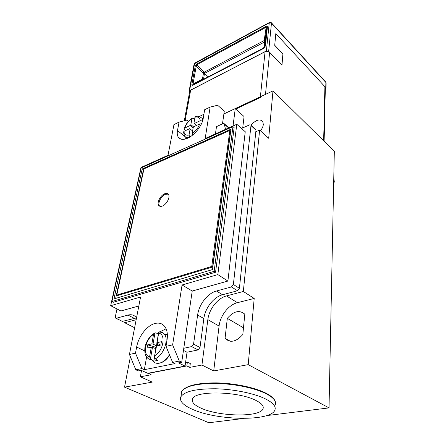 <?xml version="1.0" encoding="UTF-8"?>
<svg xmlns="http://www.w3.org/2000/svg" width="445" height="445" viewBox="0 0 445 445"><rect width="100%" height="100%" fill="white"/><g stroke="black" fill="none" stroke-linecap="round" stroke-linejoin="round"><path stroke-width="0.67" d="M148.246 373.205L151.167 374.751L140.375 376.815L152.279 382.105L124.539 387.15L130.396 356.745M243.76 418.439L208.872 422.75L124.539 387.15M255.831 131.714L259.63 130.068L243.332 291.486L226.466 295.925C217.75 298.05 209.067 309.119 207.837 319.655L201.941 365.045L213.717 370.93L248.21 364.655L329.027 407.898L266.65 415.608M201.941 365.045L189.77 367.375L186.828 365.94L187.373 362.124L185.565 362.48M148.207 373.411L186.828 365.94M223.891 113.942L235.272 108.602L233.013 125.98M136.17 319.716L124.7 322.742L125.123 320.661M140.375 376.815L141.521 370.468M189.77 367.375L190.304 363.571L187.373 362.124M235.272 108.602L244.066 116.557L242.714 127.921M259.63 130.068L268.697 138.278L272.985 90.863L334.323 151.35L329.027 407.898M223.896 113.892L272.985 90.863M260.442 130.808C262.122 128.677 263.084 126.569 263.323 124.483L262.784 121.496C259.774 118.615 255.858 119.839 251.024 125.156M213.717 370.93L219.073 326.04C220.169 315.616 228.724 304.719 237.408 302.695L254.201 298.45L248.21 364.655M242.825 334.49L244.806 314.187C239.488 309.703 233.658 311.088 227.317 318.347L225.064 338.334C230.221 343.228 236.145 341.949 242.825 334.49M124.7 322.742L134.613 327.743M243.332 291.486L254.201 298.45M243.476 327.826L227.317 318.347M230.365 341.276L225.064 338.334M333.617 185.42L334.267 181.465L333.772 177.944M179.079 122.108L173.962 124.583L168.015 155.283L140.959 167.481L110.677 305.698L140.564 297.026L129.439 354.454L135.491 353.113L136.643 347.022C138.534 336.292 147.145 325.295 155.105 323.459C159.366 322.453 162.703 323.632 165.101 326.986C167.203 330.234 167.848 334.596 167.025 340.058L166.002 346.338L172.627 344.869L182.072 284.978L217.839 274.598L236.801 124.272L205.173 138.529L210.14 107.067L204.639 109.726L203.237 118.314C202.225 125.496 194.71 135.119 187.768 138.156C183.212 140.103 180.019 139.713 178.184 136.988C177.232 135.358 176.999 133.216 177.488 130.552L179.079 122.108L186.822 120.117L188.424 121.441M115.973 318.314L122.375 321.39L136.482 317.919M222.483 123.871L224.28 111.155L217.633 105.259L210.14 107.067M255.602 129.278L255.992 130.146L250.974 125.624L233.38 284.483L231.467 286.925L216.459 291.008C207.743 293.205 198.96 304.402 197.624 315.016L193.558 344.13L191.628 346.588L183.779 348.274L192.229 291.03L227.896 281.056L245.24 131.726L236.801 124.272M129.439 354.454L135.825 369.801L138.25 370.896L141.176 370.312L147.768 373.299L185.048 366.074L187.045 352.234L198.075 349.926L199.989 347.489L203.855 318.548C205.123 307.996 213.828 296.893 222.528 294.751L237.508 290.769L239.404 288.349L255.992 130.146M177.488 130.552L185.832 137.255L185.626 138.962M203.893 114.287L199.26 116.507M194.732 118.682L194.076 118.993M116.979 308.958L115.3 316.857L115.433 318.041L116.206 318.281L127.971 315.082C131.559 314.164 134.362 315.06 136.376 317.763L136.509 317.964M110.677 305.698L120.901 310.983L138.829 305.965M241.529 128.449L249.662 124.839L250.874 125.023L250.974 125.624M215.424 133.912L216.498 126.614L223.134 123.571L224.224 123.716L225.52 129.356M165.673 328.994L159.544 331.992M158.592 332.738L157.791 333.416M135.825 369.801L141.922 368.577L144.347 369.684L146.633 356.857M144.347 369.684L175.052 363.571L172.632 362.402L179.302 361.062L181.716 362.241L183.779 348.274M111.934 301.504L113.369 302.255L215.569 272.245L234.153 127.665L232.958 126.619L141.154 167.949L111.934 301.504L214.151 271.333L232.958 126.619M115.667 298.406L143.435 169.834L143.813 169.662M230.432 130.986L230.749 130.841M192.229 291.03L182.072 284.978M172.627 344.869L179.302 361.062M185.048 366.074L178.489 362.886L181.716 362.241M187.045 352.234L183.462 350.421M166.002 346.338L172.632 362.402M135.491 353.113L141.922 368.577M227.896 281.056L217.839 274.598M215.569 272.245L214.151 271.333M142.216 168.961L230.966 129.172L212.471 269.587L113.959 298.912L142.216 168.961L143.435 169.834M116.768 295.079L117.619 295.536L212.604 266.983L230.538 131.075L229.82 130.452L143.985 168.861L116.768 295.079L211.764 266.438L229.82 130.452M168.21 194.126L165.462 194.281C161.307 195.778 157.452 203.131 159.432 205.835L159.716 206.202M212.604 266.983L211.764 266.438M162.364 206.057C166.536 204.617 170.457 197.157 168.477 194.482C167.687 193.33 166.424 193.085 164.695 193.742C160.545 195.244 156.679 202.603 158.654 205.306C159.427 206.424 160.662 206.675 162.364 206.057M235.755 109.036L260.308 97.544L265.064 51.737L190.671 90.062L189.698 91.448M197.079 82.703L197.018 83.054M324.082 141.254L325.045 110.916L324.322 109.359L324.911 86.703L275.811 33.631L274.726 45.251L282.836 53.979M265.493 94.379L269.62 52.415L281.974 65.276L282.914 53.94M324.8 109.893L325.362 87.993L324.911 86.703M269.62 52.415C268.285 51.27 266.766 51.047 265.064 51.737M201.268 80.528L201.207 80.879M194.081 64.163L189.142 90.986L189.587 92.043M281.902 65.198L282.903 54.051L274.715 45.368L275.811 33.631L325.734 87.593L325.957 88.243L325.334 88.972M325.734 87.593L325.896 82.486L271.467 23.162L268.663 51.292L281.985 65.159M203.265 79.388L202.453 79.088L201.602 80.022L202.475 79.761L192.88 84.845L193.23 84.706L192.88 84.856L192.985 84.099L202.453 79.088L203.443 73.325L204.444 73.775L204.489 73.419L264.725 41.919M208.199 76.824L204.589 73.52M201.602 80.022L202.631 79.7M202.058 79.833L193.23 84.706L263.968 47.932L263.724 48.399L192.935 85.173C192.034 85.468 191.695 85.162 191.917 84.25L195.205 66.194L196.773 63.958L266.049 26.427C267.106 26.032 267.551 26.294 267.389 27.206L265.437 45.93L263.724 48.399M195.205 66.194L196.256 66.044L203.443 73.325L202.976 72.04L204.222 72.185L196.84 64.72L196.256 66.044L192.985 84.099L191.917 84.25M267.389 27.206L266.766 27.985L264.82 46.642L263.841 48.043L192.935 85.173M263.357 48.143L263.968 47.932L264.808 46.703L264.197 46.931L263.357 48.143L202.965 79.549M265.437 45.93L264.82 46.642L266.783 27.924L264.825 40.985L266.778 27.901C266.905 27.006 266.694 26.783 266.155 27.234L266.049 26.427M264.914 39.299L264.836 40.895L264.914 39.299L264.163 40.556L264.753 41.68M196.773 63.958L196.84 64.72L266.155 27.234L264.163 40.556L204.222 72.185L204.934 73.364M202.976 72.04L204.489 73.419M189.142 90.986L266.383 50.953L268.663 51.292M185.571 130.591L184.447 129.684L184.102 128.527L184.569 128.132C186.004 124.288 188.452 121.151 191.912 118.715L190.866 124.656L193.647 126.953M194.599 119.432L193.291 118.337L192.073 118.292L191.912 118.715M199.666 123.96L193.82 126.708L193.208 127.492L192.162 133.583C195.717 131.114 198.22 127.904 199.666 123.96L201.418 123.91M183.418 132.154L183.985 131.336L189.698 128.65L189.993 128.889M196.429 125.19L196.373 125.507M195.806 116.573L194.977 117.235L193.953 123.193L196.601 125.401M192.49 135.174L192.162 133.583M202.581 120.984L200.2 120.723L194.376 123.482L196.651 125.379M184.569 128.132L190.265 125.434L193.152 127.815M190.265 125.434L190.866 124.656M193.953 123.193L194.376 123.482M189.726 137.116L189.047 135.024L190.115 128.944L189.698 128.65M190.115 128.944L192.607 130.986M160.74 332.159L159.838 331.798L158.798 331.987L157.102 342.672L161.402 341.688L160.851 344.992L156.301 346.088L154.476 356.69L154.526 357.964L155.227 358.803L157.652 360.383L153.82 361.179L150.46 358.82L149.598 356.751L151.289 347.145L147.078 348.09L147.662 344.83L151.862 343.868L153.041 344.063L156.44 345.915L156.935 343.039M151.862 343.868L153.519 334.473L155.016 332.782L158.437 333.65M156.545 345.893L157.202 345.537L157.697 343.523M159.532 344.636L159.544 345.009L160.233 345.059L157.068 343.139L157.102 342.672M154.426 357.652L153.82 361.179M156.54 345.96L154.476 356.69M147.662 344.83L156.089 347.317M155.528 348.446L155.822 347.306M151.289 347.145L155.872 348.585M157.569 345.732L157.202 345.537M159.049 345.398L157.502 344.669M159.883 345.209L159.544 345.009M192.568 409.378C217.282 420.703 271.3 421.599 274.932 409.945C276.189 406.469 273.113 402.831 265.709 399.02C254.579 393.463 234.009 389.191 215.669 388.769C196.201 388.696 184.614 391.344 180.915 396.712C179.151 400.962 183.034 405.184 192.568 409.378M255.892 400.411C261.638 403.309 264.019 406.09 263.034 408.76C260.37 417.438 219.48 416.765 201.079 408.171C194.131 405.061 191.294 401.952 192.568 398.842C194.955 390.387 238.514 391.222 255.892 400.411M226.466 295.925L237.408 302.695M207.837 319.655L219.073 326.04M136.643 347.022L144.703 350.899M122.375 321.39L116.206 318.281M134.134 318.264L127.971 315.082M228.647 127.949L224.325 124.194M239.404 288.349L233.38 284.483M237.508 290.769L231.467 286.925M222.528 294.751L216.459 291.008M203.855 318.548L197.624 315.016M199.989 347.489L193.558 344.13M198.075 349.926L191.628 346.588M323.587 140.765L324.589 109.637M185.103 120.556L190.671 90.062M203.515 79.26L204.444 73.775M264.808 41.135L264.197 46.931M189.587 90.519L194.693 63.134L194.12 63.935L269.258 22.834L266.383 50.953M271.261 22.645L271.467 23.162L269.258 22.834L269.364 22.511L194.988 62.979M326.124 82.998L325.812 82.114L326.118 83.137L325.963 88.077M269.631 22.367L271.406 22.795L325.673 81.963M188.858 137.611C186.861 137.861 185.432 137.305 184.558 135.925L183.423 131.998M202.681 120.673L202.019 118.264L203.076 119.165M200.2 120.723C199.927 117.63 198.186 116.468 194.977 117.235M189.047 135.024C185.849 135.692 184.158 134.462 183.985 131.336M152.318 360.311C153.903 362.753 156.201 363.726 159.204 363.22L159.282 363.203C163.143 362.269 166.536 359.449 169.467 354.737M167.342 334.34L164.517 334.323M155.227 358.803C163.537 355.427 169.261 339.557 164.327 334.061C163.17 332.61 161.68 331.853 159.838 331.798M154.354 333.288C150.66 335.486 147.868 338.979 145.966 343.785C144.035 347.79 144.642 355.327 146.577 356.768C147.679 358.525 149.225 359.482 151.217 359.643M154.882 355.622C163.454 350.966 166.191 333.989 158.726 333.222M153.519 334.473C145.315 339.018 142.25 355.483 149.598 356.751M150.46 358.82L152.485 347.25M153.041 344.063L155.016 332.782M275.271 404.794C276.523 401.257 273.464 397.563 266.099 393.708C255.024 388.079 234.554 383.79 216.292 383.406C196.901 383.384 185.359 386.11 181.655 391.572L180.915 396.712M181.221 394.565L181.655 391.572C185.437 385.754 196.985 382.856 216.292 382.872C234.476 383.212 254.863 387.478 265.965 393.18C272.279 396.473 275.477 399.794 275.555 403.137M180.82 139.085L178.184 136.988M228.947 127.815L224.224 123.716M225.342 129.072L225.621 129.311M255.892 129.54L250.874 125.023M158.654 205.306L159.432 205.835M184.325 120.756L189.776 91.002M195.194 116.751C197.079 115.694 199.354 116.201 202.019 118.264M184.102 128.527C185.671 124.322 188.33 120.912 192.073 118.292M169.634 355.132C166.808 359.532 163.56 362.191 159.877 363.12M158.798 331.987C161.657 332.237 163.499 332.932 164.327 334.061L167.381 335.241M158.643 332.459L156.863 342.811M263.179 406.825L263.034 408.76"/></g></svg>
